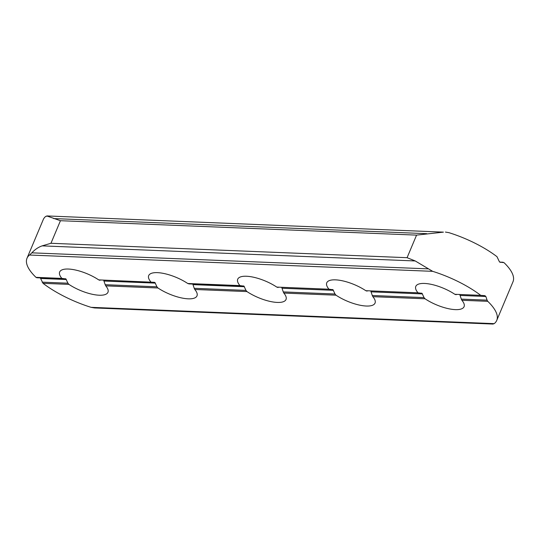 <?xml version="1.0" encoding="UTF-8"?>
<svg xmlns="http://www.w3.org/2000/svg" width="540" height="540" viewBox="0 0 540 540"><rect width="100%" height="100%" fill="white"/><g stroke="black" fill="none" stroke-linecap="round" stroke-linejoin="round"><path stroke-width="0.81" d="M493.189 324.068L94.581 307.942L91.064 307.334A61.621 21.188 22.8 0 1 43.025 283.331L40.318 277.891M103.754 280.456L105.206 284.708L156.931 286.801L157.936 287.982A26.19 9.005 -157.2 0 0 196.985 295.886A26.19 9.005 -157.2 0 0 194.778 289.474L194.238 288.306L245.963 290.399L246.969 291.58A26.19 9.005 -157.2 0 0 286.018 299.484A26.19 9.005 -157.2 0 0 283.81 293.072L283.264 291.911L334.996 294.003L336.002 295.184A26.19 9.005 -157.2 0 0 375.044 303.089A26.19 9.005 -157.2 0 0 372.836 296.676L372.296 295.508L424.028 297.601L425.034 298.782A26.19 9.005 -157.2 0 0 464.076 306.686A26.19 9.005 -157.2 0 0 461.869 300.274L461.329 299.113L487.08 300.152L485.858 296.48L484.927 295.691L480.721 295.34A61.621 21.188 -157.2 0 0 432.682 271.337L29.525 255.029A61.621 21.188 22.8 0 0 27 258.255L43.261 219.578A61.621 21.188 22.8 0 1 45.785 216.358L47.277 216.115L60.446 220.712L416.57 235.116L443.421 232.139L46.811 215.933L443.421 232.139M42.154 282.157L67.905 283.196L68.911 284.378A26.19 9.005 -157.2 0 0 107.953 292.282A26.19 9.005 -157.2 0 0 105.746 285.869L105.206 284.708M67.905 283.196L65.921 278.924L61.87 278.397A26.19 9.005 -157.2 0 1 59.663 271.985A26.19 9.005 -157.2 0 1 98.712 279.889L154.413 282.319M192.787 284.054L194.238 288.306M156.931 286.801L154.946 282.528M459.877 294.86L461.329 299.113M424.028 297.601L422.044 293.328L417.994 292.808A26.19 9.005 -157.2 0 1 415.793 286.389A26.19 9.005 -157.2 0 1 454.835 294.293L480.721 295.34M370.852 291.256L372.296 295.508M334.996 294.003L333.011 289.73L328.968 289.204A26.19 9.005 -157.2 0 1 326.761 282.791A26.19 9.005 -157.2 0 1 365.803 290.696L417.994 292.808M281.819 287.658L283.264 291.911M245.963 290.399L243.979 286.126L239.935 285.599A26.19 9.005 -157.2 0 1 237.728 279.187A26.19 9.005 -157.2 0 1 276.77 287.091L328.968 289.204M62.735 278.802L36.889 277.763L35.984 277.351A61.621 21.188 22.8 0 1 27 258.255M240.631 285.998L189.068 283.912L187.745 283.493A26.19 9.005 -157.2 0 0 148.696 275.589A26.19 9.005 -157.2 0 0 150.903 282.002M91.064 307.334L494.215 323.642A61.621 21.188 -157.2 0 0 496.739 320.423A61.621 21.188 -157.2 0 0 487.755 301.32L461.869 300.274M496.739 320.423L513 281.745A61.621 21.188 -157.2 0 0 504.016 262.649L499.669 262.103L503.111 262.238L500.222 262.319L499.291 261.522L496.976 256.669A61.621 21.188 -157.2 0 0 448.936 232.666L445.419 232.058M415.233 260.955L42.147 245.862L50.956 243.284L407.079 257.695L415.233 260.955L432.682 271.337M42.147 245.862C38.367 247.185 34.931 249.507 31.84 252.835L29.525 255.029M65.921 278.924L65.38 278.721M494.215 323.642L492.723 323.885M100.035 280.314L98.712 279.889M243.979 286.126L243.439 285.923M367.126 291.114L365.803 290.696M422.044 293.328L421.504 293.125M278.1 287.516L276.77 287.091M189.068 283.912L240.793 286.004M333.011 289.73L332.471 289.521M487.08 300.152L487.755 301.32M456.158 294.719L454.835 294.293M35.984 277.351L61.87 278.397M187.745 283.493L239.935 285.599M425.034 298.782L372.836 296.676M336.002 295.184L283.81 293.072M246.969 291.58L194.778 289.474M157.936 287.982L105.746 285.869M68.911 284.378L43.025 283.331M407.079 257.695L416.57 235.116M50.956 243.284L60.446 220.712M31.84 252.835L427.984 268.859M53.622 218.572L426.708 233.665M485.858 296.48L460.256 295.447M66.312 279.511L40.709 278.478M62.573 278.795L36.983 277.763M155.345 283.115L104.132 281.043M244.377 286.713L193.165 284.641M422.435 293.915L371.23 291.843M333.41 290.318L282.197 288.245"/></g></svg>
